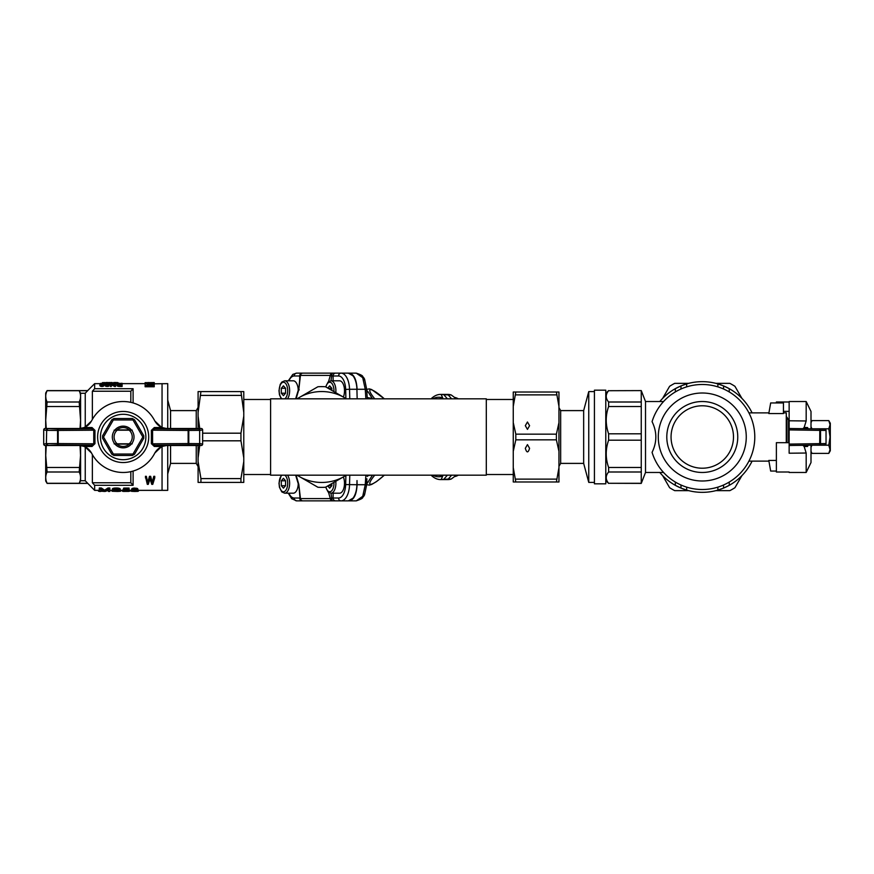<?xml version="1.0" encoding="UTF-8"?>
<svg xmlns="http://www.w3.org/2000/svg" width="874" height="874" viewBox="0 0 874 874"><rect width="100%" height="100%" fill="white"/><g stroke="black" fill="none" stroke-linecap="round" stroke-linejoin="round"><path stroke-width="1.31" d="M594.429 437L594.429 483.825L605.78 483.825L605.78 390.175L594.429 390.175L594.429 437M588.759 437L588.759 482.404L583.657 463.395L583.657 410.605L588.759 391.596L588.759 437M583.657 410.605L560.66 410.605L560.66 463.395L558.956 466.345M515.813 481.978L513.257 481.978L513.257 467.623L515.813 481.978L556.399 481.978L558.956 467.623L558.956 406.377L556.399 392.022L558.956 392.022L558.956 406.377M515.813 479.127L556.399 479.127M556.399 481.978L558.956 481.978L558.956 467.623M513.257 467.623L513.257 392.022L515.813 392.022L513.257 406.377M513.257 422.634L515.813 434.149L556.399 434.149L558.956 422.634M515.813 434.149L515.813 439.851L556.399 439.851L556.399 434.149M515.813 392.022L556.399 392.022M515.813 394.873L556.399 394.873M515.813 439.851L513.257 451.366M558.956 451.366L556.399 439.851M527.448 444.626L529.578 448.318C528.158 453.049 526.738 453.049 525.318 448.318L527.448 444.626M527.448 422L529.578 425.682L527.448 429.374L525.318 425.682L527.448 422M486.305 417.914L486.305 398.828L270.601 398.828L270.601 475.172L486.305 475.172L486.305 417.914M240.951 391.596L243.78 391.596L243.78 412.43L240.951 391.596L200.933 391.596L198.092 412.43L198.092 391.596L200.933 391.596M243.78 457.845L240.951 440.813L240.951 433.187L243.78 416.155L243.78 461.57L240.951 478.591L200.933 478.591L200.933 482.404L198.092 482.404L198.092 461.57L200.933 478.591M198.092 428.489L198.092 416.155L199.72 428.489M199.72 445.511L198.092 457.845L198.092 445.511M240.951 395.409L200.933 395.409M240.951 440.813L202.637 440.813M240.951 433.187L202.637 433.187M243.78 461.57L243.78 482.404L200.933 482.404L240.951 482.404L240.951 478.591M243.78 412.43L243.78 416.155M198.092 457.845L198.092 461.57M198.092 412.43L198.092 416.155M154.228 383.817L167.721 383.642L167.721 428.489M167.721 445.511L167.721 490.358L162.051 490.358L167.721 490.358M162.051 383.642L162.051 427.462L162.051 383.642M162.051 446.538L162.051 490.358L162.051 446.538M170.561 428.489L170.561 410.605L167.721 400.019L170.561 410.605L196.246 410.605L196.246 428.489M196.246 445.511L196.246 463.395L170.561 463.395L170.561 445.511M45.688 428.489L45.688 393.06L47.109 390.602L87.695 390.602L85.237 393.267L85.237 427.036M85.237 446.964L85.237 480.733L87.695 483.289L85.237 480.733L80.594 480.733L80.594 445.609M46.235 445.511L45.732 455.54L47.109 471.993C45.262 475.762 45.262 479.52 47.109 483.289L87.695 483.289L94.643 490.358L99.297 490.358M130.827 471.643L130.827 482.765L92.371 482.765A670.981 670.981 48.1 0 0 94.643 485.288L94.643 490.358M92.371 482.765L92.371 454.611M92.371 419.389L92.371 391.235A670.981 670.981 131.9 0 1 94.643 388.712L133.099 388.712L133.099 402.947M46.235 428.489L45.71 420.165L47.109 402.007C45.262 398.238 45.262 394.48 47.109 390.711L87.695 390.602L94.643 383.642L94.643 388.712M133.099 388.712A670.981 670.981 131.9 0 0 130.827 391.235L130.827 402.357M130.827 391.235L92.371 391.235M80.594 428.391L80.594 393.267L85.237 393.267M45.688 445.511L45.688 480.94L47.109 483.398L87.695 483.398M46.923 482.907L46.158 480.82L46.923 482.896M45.994 480.132L45.721 477.892L45.994 480.132M46.071 474.801L46.278 474.069L46.071 474.801M46.606 400.86L46.158 399.538L46.606 400.86M45.994 398.85L45.721 396.61L45.994 398.85M46.071 393.519L46.278 392.787L46.071 393.519M46.519 392.076L46.912 391.115L46.519 392.076M80.594 480.733L79.173 483.289C81.02 479.52 81.02 475.762 79.173 471.993L80.55 455.54L80.047 445.554M47.109 471.993L79.173 471.993M80.047 428.446L80.572 420.165L79.173 402.007C81.02 398.238 81.02 394.48 79.173 390.711L80.594 393.267M47.109 467.481L79.173 467.481M47.109 406.519L79.173 406.519M47.109 402.007L79.173 402.007M47.109 390.711L87.695 390.711M133.099 471.053L133.099 485.288A670.981 670.981 48 0 1 130.827 482.765M94.643 485.288L133.099 485.288M113.871 490.27L120.612 491.177L111.959 491.101L117.957 491.363L112.713 490.489L112.375 488.97L114.144 488.085L118.296 488.085L120.142 488.763L120.339 490.194L113.871 490.03M120.339 489.866L120.481 491.275L117.684 491.45L112.101 491.254L112.375 489.953M154.753 477.859L152.764 484.349L151.759 484.349L150.033 478.832L148.263 484.349L147.313 484.349L145.401 476.33L146.351 476.33L147.761 482.295L149.487 476.33L150.667 476.33L152.262 482.295L153.758 476.33L154.753 476.33L154.753 477.859L153.758 477.859L153.758 476.33M129.833 490.358L129.833 491.112L128.718 491.385L123.474 491.417L122.458 491.199L124.021 491.297L122.655 490.817L123.747 489.243L129.057 489.243L124.698 489.724L124.152 490.522L128.587 490.598L129.603 491.079L128.718 491.385L122.721 491.341L122.655 490.052M122.655 490.817L123.747 488.063L129.057 488.063L129.057 489.243M129.057 489.615L129.603 491.079M109.851 489.2L109.851 491.45L108.42 491.45L108.42 489.811L103.853 491.45L100.729 489.768L100.729 491.45L99.297 491.45L99.297 488.009L101.406 488.009L104.607 490.205L107.95 488.009L109.851 488.009L109.851 489.2L107.95 489.2L107.95 488.009M100.729 489.768L100.729 490.314M137.229 490.784L138.387 491.166L137.371 491.407L131.308 491.166L133.285 490.675L131.788 490.336L131.712 488.97L133.493 488.085L137.71 488.653L137.852 490.336L136.344 490.675L137.229 490.565M137.983 489.801L138.125 491.33L134.847 491.461L131.515 491.319L131.712 489.768M109.01 384.855L105.743 385.073L105.35 384.341L108.256 383.468L105.109 383.468L105.35 386.024L108.573 386.275L109.163 384.582L109.01 386.046M105.109 383.468L109.283 383.293L109.163 384.593M106.704 383.293L106.704 382.626L110.277 382.528L110.474 383.642L109.283 383.642M119.935 386.483L122.12 386.483L122.12 385.281L119.935 385.281L119.935 386.483L117.87 386.253L116.832 385.303L117.236 383.62L122.12 383.293L122.12 385.281M114.647 384.44L114.647 383.293L115.488 383.293L115.488 385.281L114.614 385.281L114.614 386.483L111.315 384.779M110.474 386.483L111.315 386.483L111.315 385.281L110.474 385.281L110.474 386.483M114.614 386.483L115.488 386.483L115.488 385.281M104.836 382.637L104.006 382.637L104.006 383.773L104.836 383.773L104.203 382.517M103.995 384.112L103.798 385.893L101.93 386.483L99.986 385.795L99.833 384.112L100.783 383.347L103.405 383.413L103.962 385.609M117.05 383.741L115.488 383.762M114.647 383.741L113.981 383.664L114.057 382.517L114.057 383.686M154.228 385.554L145.128 385.554L145.128 386.767L154.228 386.767L154.228 385.237L146.482 385.237L154.228 384.593L154.228 385.237M114.21 490.369L114.21 489.822M114.898 490.478L114.898 489.669M116.318 490.554L116.318 489.582M118.711 490.707L118.711 490.03M119.52 490.817L119.52 490.205M120.142 490.937L120.142 490.194M120.481 491.057L120.481 489.921M113.806 491.275L113.806 490.707M114.21 491.33L114.21 490.751M114.822 491.363L114.822 490.795M119.05 491.254L117.957 490.959M112.375 490.128L112.44 488.741M112.44 489.91L112.779 488.479M112.779 489.648L113.325 488.26M113.325 489.44L114.144 489.276L114.144 488.085M114.144 489.276L115.095 489.167L115.095 487.987M115.095 489.167L116.187 489.123L116.187 487.932M116.187 489.123L117.28 489.167L117.28 487.987M117.28 489.167L118.296 489.276L118.296 488.085M118.296 489.276L119.115 489.462L119.115 488.282M119.115 489.462L119.727 489.669L119.727 488.5M119.727 489.669L120.142 488.763M145.401 477.859L146.351 477.859L147.761 483.628L148.132 481.192M147.99 482.918L147.99 481.574M148.132 482.557L149.487 476.33M150.667 476.33L150.667 477.859L149.487 477.859M150.667 477.859L151.715 481.519L151.715 480.121M151.715 481.519L152.032 482.667L152.032 481.301M152.032 482.667L152.262 483.628L152.262 482.295M152.262 483.628L152.437 481.716M152.437 483.071L152.622 480.995M152.622 482.372L153.758 477.859M146.351 477.859L146.351 476.33M147.444 482.481L147.444 481.115M147.586 483.071L147.586 481.716M147.761 483.628L147.761 482.295M99.297 491.188L98.478 491.188L98.478 490.358M108.278 490.358L105.153 491.45L100.729 491.188M120.973 490.38L122.458 490.849M129.833 491.112L130.226 490.358M130.226 491.024L130.39 490.358M124.021 491.297L125.856 491.396L125.856 490.642M125.113 491.396L125.113 490.675M124.501 491.363L124.501 490.751M125.856 491.396L126.741 491.385L126.741 490.675M126.741 491.385L127.56 490.773M127.56 491.341L128.041 490.937L126.883 490.675L124.021 490.86M123.747 489.243L123.747 488.063M125.113 490.401L125.113 489.724M126.195 490.358L126.195 489.724M127.495 490.423L127.495 489.724M128.587 490.598L128.587 489.724M129.33 490.849L129.33 489.702M99.297 489.2L101.406 489.2L104.607 491.352L104.814 490.128M104.607 491.352L104.607 490.205M104.399 491.275L104.399 490.139M104.814 491.275L105.219 489.997M105.219 491.144L107.95 489.2M101.406 489.2L101.406 488.009M104.061 491.166L104.061 490.019M131.712 490.128L131.919 488.632M131.919 489.811L132.531 488.315M132.531 489.495L133.493 489.276L133.493 488.085M133.493 489.276L134.782 489.2L134.782 488.009M134.782 489.2L136.071 489.298L136.071 488.118M136.071 489.298L137.098 489.516L137.098 488.337M137.098 489.516L137.71 489.833L137.71 488.653M137.852 490.893L137.852 490.336M138.256 491.035L138.256 489.899M131.373 491.024L131.373 489.888M131.788 490.882L131.788 490.336M133.558 489.768L133.143 490.303L134.104 490.543L136.617 490.128L134.104 489.626L133.558 490.445M133.219 490.926L137.032 491.166L133.219 491.352M134.235 491.396L134.235 490.817M134.847 491.396L134.847 490.795M135.667 491.385L135.667 490.838M134.104 490.543L134.104 489.626M134.847 490.554L134.847 489.582M135.536 490.543L135.536 489.626M136.147 490.445L136.147 489.79M111.959 490.98L111.479 490.358M102.924 384.735L100.936 384.746M119.377 384.615L121.289 384.615L121.289 383.457L119.377 383.457L119.377 384.615L118.252 384.757M109.283 383.347L106.344 384.298L106.737 384.997L109.163 384.582M106.901 384.112L106.901 385.008M109.206 383.413L109.206 384.571M109.042 383.511L109.042 384.571M108.769 383.62L108.769 384.56M108.332 383.73L108.332 384.626M107.731 383.883L107.731 384.964M106.344 384.298L106.344 384.899M108.573 385.084L108.573 386.275M107.972 385.226L107.972 386.428M107.141 385.281L107.141 386.483M106.388 385.216L106.388 386.406M105.743 385.073L105.743 386.264M105.35 384.844L105.35 386.024M107.338 382.626L107.338 383.293M106.704 382.626L107.502 382.506L106.704 382.506M106.704 382.528L105.83 382.528L105.83 383.293M119.935 385.281L119.301 385.259L119.301 386.461M119.301 385.259L118.777 386.428M118.777 385.226L118.307 386.341M118.307 385.15L117.87 386.253M117.87 385.052L117.433 386.046M117.433 384.855L117.116 385.816M117.116 384.636L116.908 385.565M119.377 383.457L117.87 383.773L118.023 384.647L121.289 384.975M118.94 383.478L118.94 384.636M118.624 383.511L118.624 384.669M118.34 383.566L118.34 384.724M118.066 383.642L118.066 384.669M117.87 383.773L117.87 384.494M114.647 384.724L110.474 383.293L110.474 385.281M114.614 385.281L111.315 383.62L111.315 385.281M119.301 383.293L116.286 382.506L113.664 382.539L113.664 383.642L112.08 382.506L110.637 382.637L111.49 382.506L110.637 383.293M111.238 382.637L111.238 383.293M103.962 384.429L103.525 386.122M103.798 384.713L103.798 385.893M103.525 384.931L103.121 386.308M103.121 385.117L102.608 386.428M102.608 385.226L101.93 385.281L101.93 386.483M101.93 385.281L101.46 386.439M101.46 385.248L101.023 386.374M101.023 385.183L100.663 386.264M100.663 385.073L100.39 386.133M100.39 384.942L100.182 385.969M100.182 384.779L99.986 385.795M99.986 384.604L99.865 385.554M100.739 384.538L102.455 384.975L103.208 384.112L101.46 383.446L100.739 384.538L100.739 383.719M103.121 383.719L103.121 384.538M102.848 383.522L102.848 384.68M102.455 383.446L102.455 384.593M101.93 383.413L101.93 384.571M101.46 383.446L101.46 384.593M101.023 383.522L101.023 384.68M104.006 383.544L102.498 382.637L102.498 383.293L100.029 383.642L94.643 383.642L100.029 383.642M102.498 382.637L103.329 382.637M114.21 382.572L114.21 383.708M117.75 382.528L117.75 383.435M117.553 382.561L117.553 383.489M117.116 382.604L117.116 383.697M116.559 382.626L116.559 383.762M115.849 382.637L115.849 383.773M115.368 382.626L115.368 383.293M114.887 382.615L114.887 383.293M114.538 382.594L114.538 383.73M113.74 382.528L113.74 383.642M145.128 385.554L152.928 384.451L145.128 383.62L154.228 383.62L152.251 383.063M145.128 383.894L145.128 385.063M154.337 383.642L154.228 382.561L147.619 382.692L150.831 382.954M154.228 382.703L150.831 382.572M147.619 382.692L149.203 382.572M149.203 382.539L147.619 382.615M147.619 382.648L145.128 382.648L145.128 383.62L122.12 383.642L145.128 383.642M149.88 383.031L149.203 382.987L149.88 383.031M149.203 382.987L147.619 382.757M147.619 382.867L149.203 383.074M154.228 382.856L152.251 382.987M154.228 383.424L150.831 383.62M150.831 383.107L147.619 383.62M103.503 437L102.575 437L102.575 435.776L111.806 419.782L112.866 419.17L113.336 419.968L103.503 437L113.336 454.032L133.001 454.032L142.833 437L133.001 419.968L113.336 419.968M113.336 454.032L112.866 454.83L111.806 454.218L102.575 438.224L102.575 437M133.001 454.032L133.46 454.83L132.4 455.452L113.937 455.452L112.866 454.83M142.833 437L143.762 437L143.762 438.224L134.53 454.218L133.46 454.83M133.001 419.968L133.46 419.17L134.53 419.782L143.762 435.776L143.762 437M112.866 419.17L113.937 418.548L132.4 418.548L133.46 419.17M134.017 437A10.849 10.849 0 0 0 117.739 427.604A10.849 10.849 0 0 0 117.739 446.396A10.849 10.849 0 0 0 134.017 437M129.691 430.183A9.428 9.428 0 0 0 116.646 430.183M116.646 443.817A9.428 9.428 0 0 0 129.691 443.817M145.871 437A22.702 22.702 0 0 1 111.817 456.665A22.702 22.702 0 0 1 111.817 417.335A22.702 22.702 0 0 1 145.871 437M148.711 437A25.543 25.543 0 0 1 110.397 459.123A25.543 25.543 0 0 1 110.397 414.877A25.543 25.543 0 0 1 148.711 437M92.032 427.55L94.96 430.336L91.431 428.784A1.42 0.601 90.4 0 0 92.032 427.55L84.702 427.462L91.519 420.973A35.473 35.473 0 0 1 154.818 420.973L161.635 427.462L167.447 428.697L154.895 428.784L151.377 430.336L154.305 427.55L161.635 427.462M154.305 446.45L151.377 443.664L154.895 445.216A1.42 0.601 -89.6 0 0 154.305 446.45L161.635 446.538L154.818 453.027A35.473 35.473 0 0 1 91.519 453.027L84.702 446.538L78.889 445.303L91.431 445.216L94.96 443.664L92.032 446.45L84.702 446.538M45.12 428.489L57.586 429.036L57.553 430.456L46.672 430.379A1.42 1.125 -88.9 0 1 47.797 428.959A1.42 1.409 100 0 0 46.377 430.379L43.7 429.899A1.42 1.42 -170 0 1 45.12 428.489L78.988 428.489C84.647 428.271 88.853 425.704 91.617 420.776M91.617 453.224C88.842 448.296 84.636 445.729 78.988 445.511L45.12 445.511A1.42 1.42 -10 0 1 43.7 444.101L46.377 443.621A1.42 1.409 80 0 0 47.797 445.041A1.42 1.125 -91.1 0 1 46.672 443.621L57.553 443.544L57.586 444.964L45.12 445.511M43.7 429.899L43.7 444.101M92.032 446.45A1.42 0.601 -90.4 0 0 91.431 445.216L57.586 444.964A1.42 0.601 -89.6 0 0 58.187 443.544L93.758 443.806L93.758 430.194L58.187 430.456A1.42 0.601 -90.4 0 0 57.586 429.036L91.431 428.784L78.889 428.697L84.702 427.462M151.377 443.664L151.377 430.336M94.96 430.336L94.96 443.664M199.654 443.621A1.42 1.125 91.1 0 1 198.54 445.041L188.751 444.964L188.784 443.544L199.654 443.621L199.654 430.379L188.784 430.456L188.751 429.036L198.54 428.959A1.42 1.125 88.9 0 1 199.654 430.379L199.654 443.621M154.305 427.55A1.42 0.601 89.6 0 0 154.895 428.784L188.751 429.036A1.42 0.601 90.4 0 0 188.15 430.456L188.784 430.456L188.784 443.544L188.15 443.544A1.42 0.601 89.6 0 0 188.751 444.964L154.895 445.216L167.447 445.303L161.635 446.538M154.72 420.776C157.495 425.714 161.701 428.282 167.338 428.489L201.206 428.489A1.42 1.42 170 0 1 202.637 429.899L202.637 444.101A1.42 1.42 10 0 1 201.206 445.511L167.338 445.511C161.69 445.729 157.484 448.296 154.72 453.224M116.952 429.91L129.385 429.91L116.952 429.91M129.385 444.09L116.952 444.09L129.385 444.09M114.101 430.161L117.16 430.194A9.079 9.079 0 0 0 117.16 443.806L129.177 443.806A9.079 9.079 0 0 0 129.177 430.194L117.16 430.194M129.177 430.194L132.236 430.161M132.236 443.839L129.177 443.806M117.16 443.806L114.101 443.839M811.006 428.817L811.006 411.457L806.178 401.527L789.146 401.527L789.146 420.776L806.178 420.973L806.178 401.527M808.963 445.205L808.854 445.216A1.42 1.289 -90.9 0 0 807.598 446.45L804.156 446.538L802.944 445.303L789.146 445.511L789.146 453.224L806.178 453.027L806.178 472.473L811.006 462.543L811.006 445.183M789.146 472.015L776.374 472.015L776.374 442.681L789.146 442.681M776.374 402.947L776.374 401.985L789.146 401.985M789.146 445.511L819.692 445.041A1.42 0.874 -90.9 0 0 820.544 443.621L789.146 444.101L789.146 445.511L789.146 420.776M789.146 411.37L783.443 411.37M800.497 428.664L824.641 429.036A1.42 1.42 90.9 0 1 826.039 430.456L820.544 430.379A1.42 0.874 -89.1 0 0 819.692 428.959L824.641 429.036A1.42 1.42 0 0 1 826.039 430.456L826.039 443.544A1.42 1.42 89.1 0 1 824.641 444.964L819.692 445.041L824.641 444.964A1.42 1.42 0 0 0 826.039 443.544L826.039 430.456M802.944 428.697L804.156 427.462L806.178 420.973L804.156 427.462L807.598 427.55A1.42 1.289 90.9 0 0 808.854 428.784L808.701 428.773M804.156 446.538L806.178 453.027M819.692 445.041L819.801 430.379L820.544 430.379L820.544 443.621L826.039 443.544M789.146 429.899L789.146 428.489L819.692 428.959L819.801 430.379L789.146 429.899M688.657 490.642L674.706 490.642A60.306 60.306 0 0 1 669.604 487.692L662.634 475.62M741.917 475.62L734.947 487.692A60.306 60.306 0 0 1 729.845 490.642L715.904 490.642M715.904 383.358L729.845 383.358A60.306 60.306 0 0 1 734.947 386.308L741.917 398.38M662.634 398.38L669.604 386.308A60.306 60.306 0 0 1 674.706 383.358L688.657 383.358M729.244 391.945L729.244 388.668A55.346 55.346 0 0 0 723.563 385.915L729.244 388.668A55.346 55.346 0 0 1 752.088 412.878M721.848 385.237A55.346 55.346 0 0 0 682.703 385.237M675.318 391.945L675.318 388.668L680.988 385.915A55.346 55.346 0 0 0 659.804 401.527M675.318 482.055L675.318 485.332A55.346 55.346 0 0 0 680.988 488.085L675.318 485.332A55.346 55.346 0 0 1 659.804 472.473M682.703 488.763A55.346 55.346 0 0 0 721.858 488.763M729.244 482.055L729.244 485.332L723.563 488.085A55.346 55.346 0 0 0 752.088 461.122M723.563 484.994L723.563 488.085L717.882 490.096L717.882 487.135A52.506 52.506 0 0 0 717.882 386.865L717.882 383.904L723.563 385.915L723.563 389.006L723.563 385.915M680.988 385.915L680.988 389.006L680.988 385.915L686.669 383.904L686.669 386.865A52.506 52.506 0 0 0 652.07 421.639C657.084 431.909 657.084 442.146 652.07 452.361A52.506 52.506 0 0 0 686.669 487.135L686.669 490.096L680.988 488.085L680.988 484.994M663.574 401.527L645.515 401.527L645.515 472.473L663.574 472.473L663.06 471.916M641.254 390.711L641.254 483.398L608.621 483.289C605.431 479.52 605.431 475.751 608.621 471.993L608.621 467.481C605.431 458.358 605.431 449.258 608.621 440.19L608.621 433.81C605.431 424.688 605.431 415.598 608.621 406.519L608.621 402.007C605.431 398.227 605.431 394.469 608.621 390.711L641.254 390.602L608.621 390.711M641.254 483.289L608.621 483.289M641.254 471.993L608.621 471.993M641.254 467.481L608.621 467.481M641.254 440.19L608.621 440.19M641.254 433.81L608.621 433.81M641.254 406.519L608.621 406.519M641.254 402.007L608.621 402.007M658.286 437A43.995 43.995 0 0 1 702.281 393.005A43.995 43.995 0 0 1 746.265 437A43.995 43.995 0 0 1 702.281 480.995A43.995 43.995 0 0 1 658.286 437M786.283 442.681L786.283 412.878L783.443 412.878M783.443 413.555L768.803 413.555L770.671 402.947L783.443 402.947L783.443 413.555M776.374 460.445L768.803 460.445L770.671 471.053L776.374 471.053M702.281 472.473A35.473 35.473 0 0 1 666.796 437A35.473 35.473 0 0 1 702.281 401.527A35.473 35.473 0 0 1 737.754 437A35.473 35.473 0 0 1 702.281 472.473M717.882 487.135A52.506 52.506 0 0 1 686.669 487.135M686.669 386.865A52.506 52.506 0 0 1 717.882 386.865M786.917 442.681L786.917 417.138L786.283 417.138M788.556 442.681L788.556 419.968L786.917 417.138M811.006 422.251L811.946 420.613L811.006 422.699L811.946 420.613L828.781 420.613L830.06 424.709L828.781 428.806L830.06 437L828.781 445.194L830.049 449.553L828.781 453.387L811.946 453.387L811.509 452.568M828.781 420.613L830.3 423.234L830.3 450.766L828.781 453.387M830.049 449.17L830.038 449.76M811.935 445.161L811.006 447.28M811.006 451.301L811.946 453.387L811.006 451.749M811.006 426.72L811.935 428.839M811.946 445.194L828.781 445.194M811.946 428.806L828.781 428.806M85.237 480.733L87.695 483.289M109.851 491.45L108.42 491.45M346.257 475.248A45.459 45.459 0 0 0 346.377 475.172L325.51 487.233A50.375 50.375 0 0 1 317.874 487.233L300.853 477.401A45.459 45.459 0 0 0 342.532 477.401M297.127 475.248L296.985 475.172A45.459 45.459 0 0 0 297.127 475.248L300.853 477.401M317.874 386.767A50.375 50.375 0 0 1 325.51 386.767L342.532 396.599A45.459 45.459 0 0 0 300.853 396.599L317.874 386.767M346.257 398.752L346.388 398.828A45.459 45.459 0 0 0 346.257 398.752L342.532 396.599M297.127 398.752A45.459 45.459 0 0 0 297.007 398.828L300.853 396.599M343.351 476.931A9.931 4.971 90 0 1 344.028 487.484A9.931 4.971 90 0 1 339.527 493.198L330.929 493.198A9.931 4.971 -90 0 0 335.791 481.29M327.761 485.933L329.695 488.173L331.825 485.715L331.825 483.584M328.121 485.715L331.825 485.715M298.242 483.246A9.931 4.971 90 0 1 293.271 493.198L284.662 493.198A9.931 4.971 -90 0 0 289.392 486.283A9.931 4.971 -90 0 0 287.546 475.172M281.308 485.715L283.438 488.173L285.569 485.715L285.569 480.798L283.438 478.34L281.308 480.798L281.308 485.715L285.569 485.715M281.308 480.798L285.569 480.798M287.546 398.828A9.931 4.971 -90 0 0 289.392 387.717A9.931 4.971 -90 0 0 284.662 380.802L293.271 380.802A9.931 4.971 90 0 1 298.242 390.754M281.308 393.202L283.438 395.66L285.569 393.202L285.569 388.285L283.438 385.827L281.308 388.285L281.308 393.202L285.569 393.202M281.308 388.285L285.569 388.285M335.791 392.71A9.931 4.971 -90 0 0 330.929 380.802L339.527 380.802A9.931 4.971 90 0 1 344.028 386.516A9.931 4.971 90 0 1 343.351 397.069M331.825 390.416L331.825 388.285L329.695 385.827L327.761 388.067M328.121 388.285L331.825 388.285M348.486 500.857L352.998 498.169A17.032 8.511 90 0 0 356.909 484.72A3269.995 1635.003 -90 0 0 357.018 480.558L357.095 484.72C356.537 494.75 353.817 500.125 348.934 500.857L356.264 500.857L362.721 496.312L364.578 493.941M357.16 398.828L357.018 393.442A3294.871 1647.435 -90 0 0 356.909 389.28L357.16 398.828M366.785 482.863A5.681 4.687 -111.4 0 1 367.364 483.082L365.944 483.901M367.211 476.45A5.681 3.43 -159.9 0 1 372.291 475.511L367.364 483.082M365.998 482L368.14 482.098M363.857 495.219L362.721 496.312L365.256 484.72L366.479 484.72M366.872 478.744L366.665 484.753L364.567 494.859L363.715 496.345L362.721 496.312M328.537 381.665L330.296 375.394A2.841 2.458 -90 0 1 332.699 373.143L348.934 373.143C353.817 373.875 356.537 379.25 357.095 389.28L365.256 389.28L362.721 377.688L363.715 377.655C361.836 376.486 364.917 376.06 356.264 373.143L362.765 377.71L364.578 380.059M365.944 390.099L368.14 391.902L372.488 398.828M366.785 391.137A5.681 4.687 111.4 0 0 367.364 390.918M366.851 392.065A5.681 4.829 138.5 0 0 368.14 391.902M367.211 397.539L372.291 398.489M364.6 379.25L366.665 389.247L367.288 398.828M348.42 373.143L356.242 373.143M300.448 375.394L298.81 389.586L300.022 375.831A2.841 2.841 0 0 1 302.852 373.143L302.852 373.143A2.841 2.458 90 0 0 300.448 375.394L300.044 375.984L300.448 375.394L330.296 375.394L331.672 375.984A2.841 1.027 90 0 1 332.699 373.143L302.852 373.143A2.841 2.808 -90 0 0 300.066 375.7M288.3 380.802L292.845 374.367L296.679 373.143L302.164 373.143A2.841 2.458 90 0 0 299.706 375.984L300.011 375.984M298.853 389.301L299.247 389.891M298.81 389.586L296.1 398.828M296.1 475.172L298.81 484.414L300.022 498.169A2.841 2.841 0 0 0 302.852 500.857A2.841 2.808 90 0 1 300.066 498.3M298.81 484.414L300.448 498.606A2.841 2.458 90 0 0 302.852 500.857L332.699 500.857A2.841 2.458 -90 0 1 330.296 498.606L328.537 492.335M335.561 373.143A2.841 2.458 90 0 0 333.103 375.984L331.672 375.984L330.973 380.802M348.431 373.143L352.998 375.831A17.032 8.511 90 0 1 356.909 389.28L357.018 393.442M352.998 375.831L348.344 373.143M352.998 498.169L348.344 500.857L332.699 500.857A2.841 1.027 -90 0 1 331.672 498.016L330.296 498.606L300.448 498.606M330.973 493.198L331.672 498.016L333.103 498.016L333.103 493.198M302.852 500.857L296.679 500.857A2.841 2.458 -90 0 1 294.221 498.016A14.192 7.09 90 0 1 288.89 493.198M458.326 475.172A39.734 19.862 90 0 1 454.699 476.559M454.699 397.441A39.734 19.862 90 0 1 458.326 398.828M448.264 394.95L451.213 394.95A42.575 21.282 -90 0 0 447.892 394.425L440.518 394.425A42.575 21.282 90 0 1 441.13 394.447L448.264 394.95L451.618 398.828M451.213 394.95L456.414 398.828M431.101 398.828A42.575 21.282 90 0 1 440.518 394.425M451.618 475.172L448.264 479.05L441.13 479.553A42.575 21.282 90 0 1 440.518 479.575A42.575 21.282 90 0 1 431.101 475.172M448.264 479.05L451.213 479.05A42.575 21.282 90 0 1 447.892 479.575L440.518 479.575M443.588 394.447L447.39 398.828M441.13 394.447L442.736 397.932L442.004 397.932A39.734 19.862 -90 0 0 438.366 397.266A39.734 19.862 -90 0 0 432.849 398.828M438.737 397.277A39.734 19.862 90 0 1 439.098 397.266A39.734 19.862 90 0 1 442.736 397.932M432.849 475.172A39.734 19.862 90 0 0 438.366 476.734A39.734 19.862 90 0 0 442.004 476.068L442.736 476.068A39.734 19.862 90 0 1 439.098 476.734A39.734 19.862 90 0 1 438.737 476.723M442.736 476.068L441.13 479.553M447.39 475.172L443.588 479.553M456.414 475.172L451.213 479.05M58.187 430.456L58.187 443.544L57.586 443.544L57.553 430.456L58.187 430.456M46.672 430.379L46.377 443.621L46.672 430.379M201.206 445.511L198.54 445.041A1.42 1.409 -80 0 0 199.949 443.621L202.637 444.101M202.637 429.899L199.949 430.379A1.42 1.409 -100 0 0 198.54 428.959L201.206 428.489M188.15 430.456L188.15 443.544L152.579 443.806L152.579 430.194L188.15 430.456M733.494 437A31.224 31.224 0 0 0 686.669 409.961A31.224 31.224 0 0 0 686.669 464.039A31.224 31.224 0 0 0 733.494 437M333.934 482.372A8.511 4.261 90 0 1 329.695 491.778A8.511 4.261 90 0 1 325.882 487.015M284.771 475.172A8.511 4.261 90 0 1 287.644 484.611A8.511 4.261 90 0 1 283.438 491.778A8.511 4.261 90 0 1 279.232 484.611A8.511 4.261 90 0 1 282.105 475.172M282.105 398.828A8.511 4.261 90 0 1 279.997 385.729A8.511 4.261 90 0 1 286.88 385.729A8.511 4.261 90 0 1 284.771 398.828M325.882 386.985A8.511 4.261 90 0 1 330.875 382.561A8.511 4.261 90 0 1 333.934 391.628M365.867 475.172L365.256 484.72L357.095 484.72L357.018 480.558M366.479 389.28L365.256 389.28L365.867 398.828M384.298 475.172A19.578 3.583 -44 0 1 370.685 484.327A19.578 3.583 -44 0 1 374.76 475.172M374.76 398.828A19.578 3.583 -136 0 1 370.685 389.673A19.578 3.583 -136 0 1 384.298 398.828M288.89 380.802A14.192 7.09 90 0 1 294.221 375.984L299.706 375.984L299.706 379.895M333.103 380.802L333.103 375.984L338.577 375.984A14.192 7.09 90 0 1 345.656 389.433L345.896 398.544M345.656 389.433L349.534 389.28A17.032 8.511 90 0 0 341.035 373.143A2.841 2.458 90 0 0 338.577 375.984M349.786 398.828L349.534 389.28L356.909 389.28M296.679 373.143A2.841 2.458 90 0 0 294.221 375.984M349.786 475.172L349.534 484.72A17.032 8.511 90 0 1 341.035 500.857A2.841 2.458 -90 0 1 338.577 498.016L333.103 498.016A2.841 2.458 -90 0 0 335.561 500.857M356.909 484.72L345.656 484.567A14.192 7.09 90 0 1 338.577 498.016M345.896 475.456L345.656 484.567M302.164 500.857A2.841 2.458 -90 0 1 299.706 498.016L294.221 498.016M299.706 494.105L300.011 498.016M583.657 463.395L560.66 463.395M594.429 391.596L588.759 391.596M594.429 482.404L588.759 482.404M560.66 410.605L558.956 407.655M486.305 474.516L513.257 474.516M486.305 399.484L513.257 399.484M270.601 399.484L243.78 399.484M270.601 474.516L243.78 474.516M170.561 463.395L167.721 473.981L170.561 463.395L196.246 463.395L198.092 466.585M196.246 410.605L198.092 407.415M100.729 490.358L101.417 490.358M107.742 490.358L108.42 490.358M109.851 490.358L111.959 490.358M120.612 490.358L122.458 490.358M129.603 490.358L131.308 490.358M138.387 490.358L162.051 490.358M112.375 383.642L113.981 383.642M112.08 382.506L111.49 382.506L112.08 382.506M116.231 382.506L114.876 382.506L116.231 382.506M806.178 472.473L789.146 472.473M645.515 401.527L641.254 390.602M645.515 472.473L641.254 483.398M605.78 480.569L608.621 483.398M605.78 393.431L608.621 390.602M768.923 412.878L748.909 412.878M768.923 461.122L748.909 461.122M789.146 419.968L788.556 419.968M325.674 487.135L328.056 491.909L330.929 493.198M281.286 475.172L278.992 483.125L279.451 487.266L281.789 491.909L284.662 493.198M284.662 380.802L281.799 382.08L280.226 384.418L278.992 390.612L279.451 394.742L281.286 398.828M330.929 380.802L328.067 382.08L325.674 386.865M363.715 496.345C361.836 497.514 364.917 497.94 356.264 500.857M384.374 475.172L376.519 481.585L371.668 484.447L369.276 485.136L366.676 484.6M384.374 398.828L371.668 389.553L369.32 388.875L366.676 389.4M364.567 379.141L363.726 377.666M295.641 475.172L298.405 484.262M296.679 500.857L291.719 498.737L288.3 493.198M298.405 389.738L295.641 398.828M438.366 397.266L439.098 397.266M438.366 476.734L439.098 476.734"/></g></svg>
